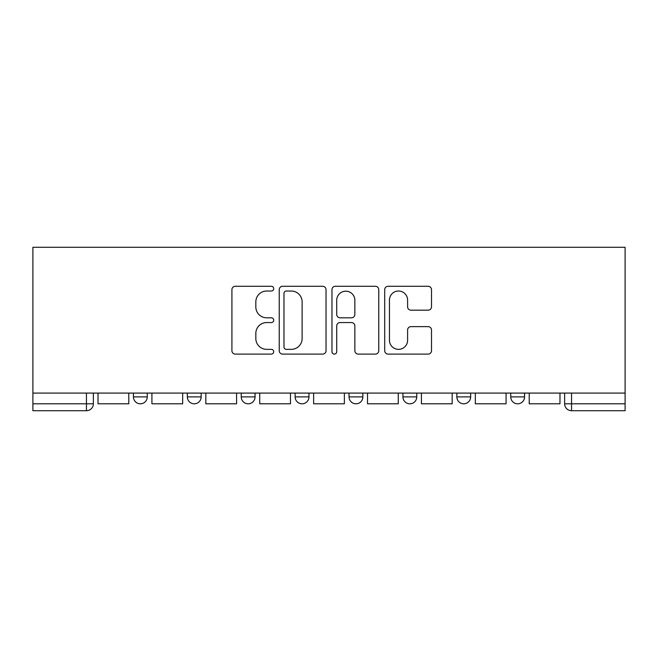 <?xml version="1.0" encoding="UTF-8"?>
<svg xmlns="http://www.w3.org/2000/svg" width="658" height="658" viewBox="0 0 658 658"><rect width="100%" height="100%" fill="white"/><g stroke="black" fill="none" stroke-linecap="round" stroke-linejoin="round"><path stroke-width="0.99" d="M273.72 288.648A2.377 2.377 0 0 0 271.343 286.279L235.309 286.279A3.389 3.389 0 0 0 231.92 289.668L231.92 350.714A3.389 3.389 0 0 0 235.309 354.103L271.343 354.103A2.377 2.377 0 0 0 273.72 351.726A2.377 2.377 0 0 0 271.343 349.357L266.679 349.357A10.849 10.849 0 0 1 255.83 338.5L255.83 333.417A10.849 10.849 0 0 1 266.679 322.56L271.343 322.56A2.377 2.377 0 0 0 273.72 320.191A2.377 2.377 0 0 0 271.343 317.814L266.679 317.814A10.849 10.849 0 0 1 255.83 306.965L255.83 301.874A10.849 10.849 0 0 1 266.679 291.025L271.343 291.025A2.377 2.377 0 0 0 273.72 288.648M456.841 393.089L456.841 396.889L470.659 396.889A6.909 6.909 0 0 1 463.75 403.806A6.909 6.909 0 0 1 456.841 396.889L456.841 393.089M402.935 393.089L402.935 396.889L416.761 396.889A6.909 6.909 0 0 1 409.852 403.806A6.909 6.909 0 0 1 402.935 396.889L402.935 393.089M295.138 393.089L295.138 396.889L308.964 396.889A6.909 6.909 0 0 1 302.047 403.806A6.909 6.909 0 0 1 295.138 396.889L295.138 393.089M428.111 310.181A3.389 3.389 0 0 0 431.508 306.793L431.508 289.668A3.389 3.389 0 0 0 428.111 286.279L388.097 286.279A3.389 3.389 0 0 0 384.7 289.668L384.7 350.714A3.389 3.389 0 0 0 388.097 354.103L428.111 354.103A3.389 3.389 0 0 0 431.508 350.714L431.508 330.028A3.389 3.389 0 0 0 428.111 326.631L410.987 326.631A3.389 3.389 0 0 0 407.598 330.028L407.598 340.285A9.072 9.072 0 0 1 398.526 349.357A9.072 9.072 0 0 1 389.454 340.285L389.454 300.097A9.072 9.072 0 0 1 398.526 291.025A9.072 9.072 0 0 1 407.598 300.097L407.598 306.793A3.389 3.389 0 0 0 410.987 310.181L428.111 310.181M625.1 393.089L32.9 393.089L32.9 247.285L625.1 247.285L625.1 410.715L571.547 410.715A6.909 6.909 0 0 1 564.638 403.806L625.1 403.806M326.031 289.668A3.389 3.389 0 0 0 322.642 286.279L282.619 286.279A3.389 3.389 0 0 0 279.231 289.668L279.231 350.714A3.389 3.389 0 0 0 282.619 354.103L322.642 354.103A3.389 3.389 0 0 0 326.031 350.714L326.031 289.668M335.358 286.279L375.381 286.279A3.389 3.389 0 0 1 378.769 289.668L378.769 350.714A3.389 3.389 0 0 1 375.381 354.103L358.248 354.103A3.389 3.389 0 0 1 354.859 350.714L354.859 325.957A3.389 3.389 0 0 0 351.471 322.56L340.104 322.56A3.389 3.389 0 0 0 336.715 325.957L336.715 351.726A2.377 2.377 0 0 1 334.338 354.103A2.377 2.377 0 0 1 331.969 351.726L331.969 289.668A3.389 3.389 0 0 1 335.358 286.279M564.638 393.089L564.638 403.806A6.909 6.909 0 0 0 571.547 410.715L571.547 393.089M93.362 393.089L93.362 403.806L93.362 393.089M86.453 393.089L86.453 410.715L32.9 410.715L32.9 403.806L93.362 403.806A6.909 6.909 0 0 1 86.453 410.715A6.909 6.909 0 0 0 93.362 403.806M32.9 393.089L32.9 403.806M524.558 393.089L524.558 396.889A6.909 6.909 0 0 1 517.649 403.806A6.909 6.909 0 0 1 510.74 396.889L524.558 396.889L524.558 393.089M510.74 393.089L510.74 396.889M470.659 393.089L470.659 396.889L470.659 393.089M416.761 396.889L416.761 393.089L416.761 396.889A6.909 6.909 0 0 1 409.852 403.806M362.862 393.089L362.862 396.889A6.909 6.909 0 0 1 355.953 403.806A6.909 6.909 0 0 1 349.036 396.889A6.909 6.909 0 0 0 355.953 403.806A6.909 6.909 0 0 0 362.862 396.889L362.862 393.089M349.036 393.089L349.036 396.889L362.862 396.889M308.964 393.089L308.964 396.889M255.065 393.089L255.065 396.889A6.909 6.909 0 0 1 248.148 403.806A6.909 6.909 0 0 1 241.239 396.889A6.909 6.909 0 0 0 248.148 403.806A6.909 6.909 0 0 0 255.065 396.889L241.239 396.889L241.239 393.089M187.341 393.089L187.341 396.889L201.159 396.889L201.159 393.089L201.159 396.889A6.909 6.909 0 0 1 194.25 403.806A6.909 6.909 0 0 1 187.341 396.889A6.909 6.909 0 0 0 194.25 403.806M133.442 393.089L133.442 396.889L147.26 396.889L147.26 393.089L147.26 396.889A6.909 6.909 0 0 1 140.351 403.806A6.909 6.909 0 0 1 133.442 396.889A6.909 6.909 0 0 0 140.351 403.806M286.353 291.025A2.377 2.377 0 0 0 283.976 293.394L283.976 346.98A2.377 2.377 0 0 0 286.353 349.357L291.272 349.357A10.849 10.849 0 0 0 302.121 338.5L302.121 301.874A10.849 10.849 0 0 0 291.272 291.025L286.353 291.025M354.859 300.262A9.072 9.072 0 0 0 345.787 291.19A9.072 9.072 0 0 0 336.715 300.262L336.715 314.425A3.389 3.389 0 0 0 340.104 317.814L351.471 317.814A3.389 3.389 0 0 0 354.859 314.425L354.859 300.262M128.779 393.089L128.779 403.806L98.026 403.806L98.026 393.089M182.677 393.089L182.677 403.806L151.924 403.806L151.924 393.089M236.576 393.089L236.576 403.806L205.831 403.806L205.831 393.089M290.474 393.089L290.474 403.806L259.729 403.806L259.729 393.089M344.373 393.089L344.373 403.806L313.627 403.806L313.627 393.089M398.271 393.089L398.271 403.806L367.526 403.806L367.526 393.089M452.169 393.089L452.169 403.806L421.424 403.806L421.424 393.089M506.076 393.089L506.076 403.806L475.323 403.806L475.323 393.089M559.974 393.089L559.974 403.806L529.221 403.806L529.221 393.089"/></g></svg>
